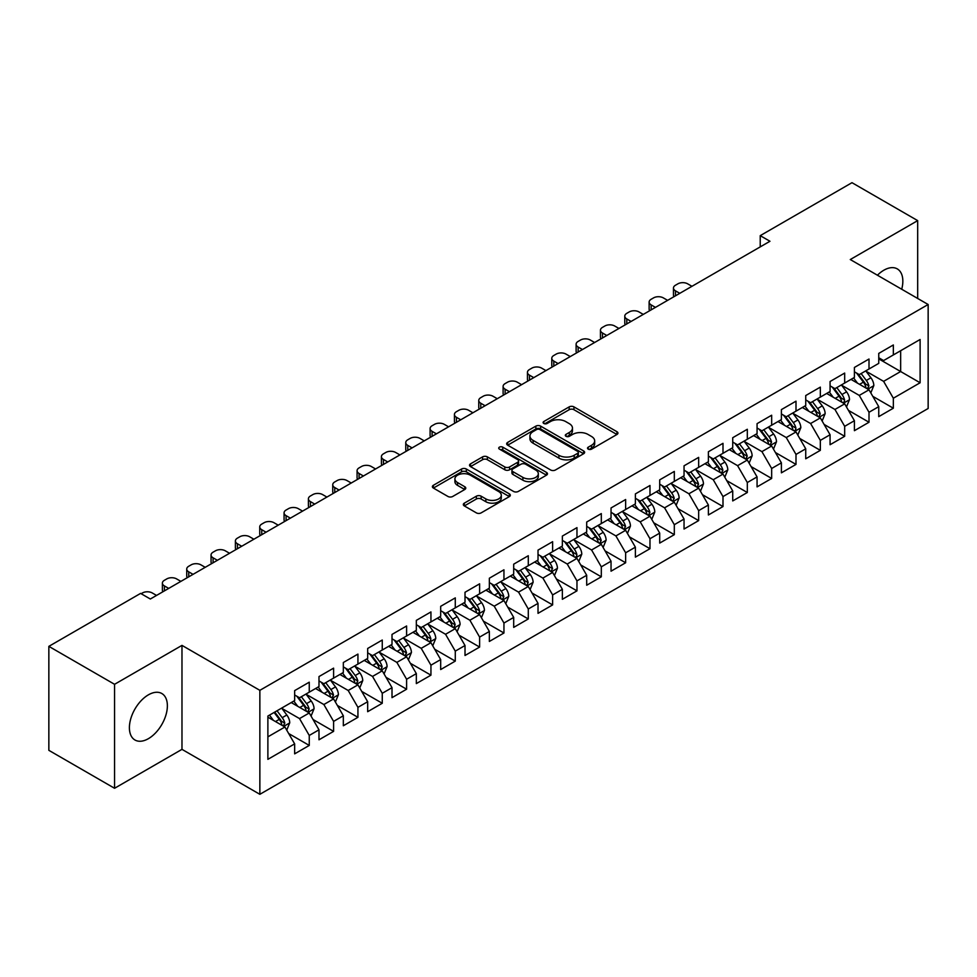 <?xml version="1.0" encoding="UTF-8"?>
<svg xmlns="http://www.w3.org/2000/svg" width="977" height="977" viewBox="0 0 977 977"><rect width="100%" height="100%" fill="white"/><g stroke="black" fill="none" stroke-linecap="round" stroke-linejoin="round"><path stroke-width="1.47" d="M588.227 449.127A2.369 1.368 0 0 0 591.573 449.127L616.951 434.472A3.383 1.954 0 0 0 617.94 433.092A3.383 1.954 0 0 0 616.951 431.712L573.951 406.884A3.383 1.954 0 0 0 569.176 406.884L543.798 421.539A2.369 1.368 0 0 0 543.102 422.504A2.369 1.368 0 0 0 543.798 423.468A2.369 1.368 0 0 0 547.144 423.468L550.43 421.575A10.808 6.241 0 0 1 565.72 421.575L569.298 423.652A10.808 6.241 0 0 1 572.461 428.06A10.808 6.241 0 0 1 569.298 432.469L566.013 434.374A2.369 1.368 0 0 0 565.317 435.339A2.369 1.368 0 0 0 566.013 436.304A2.369 1.368 0 0 0 569.359 436.304L572.644 434.399A10.808 6.241 0 0 1 587.934 434.399L591.512 436.475A10.808 6.241 0 0 1 594.675 440.883A10.808 6.241 0 0 1 591.512 445.304L588.227 447.197A2.369 1.368 0 0 0 587.531 448.162A2.369 1.368 0 0 0 588.227 449.127L588.227 447.197M148.394 738.673A26.843 15.498 120 0 0 165.931 715.017A26.843 15.498 120 0 0 161.816 693.511A26.843 15.498 120 0 0 148.394 694.842A26.843 15.498 120 0 0 130.845 718.498A26.843 15.498 120 0 0 134.96 740.004A26.843 15.498 120 0 0 148.394 738.673M901.722 289.241A26.843 15.498 120 0 0 897.277 268.895A26.843 15.498 120 0 0 883.855 270.214A26.843 15.498 120 0 0 877.431 275.221M464.307 503.155A3.383 1.954 0 0 0 463.318 504.535A3.383 1.954 0 0 0 464.307 505.915L476.373 512.876A3.383 1.954 0 0 0 481.148 512.876L509.335 496.609A3.383 1.954 0 0 0 510.324 495.229A3.383 1.954 0 0 0 509.335 493.849L466.334 469.021A3.383 1.954 0 0 0 461.559 469.021L433.373 485.3A3.383 1.954 0 0 0 432.384 486.68A3.383 1.954 0 0 0 433.373 488.06L447.942 496.463A3.383 1.954 0 0 0 452.717 496.463L464.783 489.501A3.383 1.954 0 0 0 465.773 488.121A3.383 1.954 0 0 0 464.783 486.741L457.554 482.577A9.037 5.215 0 0 1 454.916 478.889A9.037 5.215 0 0 1 460.485 474.065A9.037 5.215 0 0 1 470.34 475.188L498.649 491.541A9.037 5.215 0 0 1 501.299 495.229A9.037 5.215 0 0 1 495.718 500.053A9.037 5.215 0 0 1 485.862 498.917L481.148 496.194A3.383 1.954 0 0 0 476.373 496.194L464.307 503.155L464.307 505.915M114.565 684.303L114.565 788.28L181.978 749.359L181.978 645.382L114.565 684.303L48.85 646.359L140.603 593.393L150.336 599.011L769.961 241.27L760.228 235.652L760.228 246.888M181.978 645.382L259.858 690.336L928.15 304.506L928.15 408.484L259.858 794.313L259.858 690.336M917.684 298.461L917.684 220.619L850.271 259.54L928.15 304.506M917.684 220.619L851.981 182.687L760.228 235.652M550.662 469.986A3.383 1.954 0 0 0 555.437 469.986L583.635 453.719A3.383 1.954 0 0 0 584.625 452.339A3.383 1.954 0 0 0 583.635 450.959L540.635 426.131A3.383 1.954 0 0 0 535.848 426.131L507.661 442.398A3.383 1.954 0 0 0 506.672 443.778A3.383 1.954 0 0 0 507.661 445.158L550.662 469.986M500.371 449.64A2.369 1.368 0 0 1 502.764 449.97L502.764 447.161L546.485 472.404A3.383 1.954 0 0 1 547.474 473.784A3.383 1.954 0 0 1 546.485 475.164L518.298 491.431A3.383 1.954 0 0 1 513.523 491.431L470.523 466.603L470.523 463.855A3.383 1.954 0 0 0 469.534 465.235A3.383 1.954 0 0 0 470.523 466.603M470.523 463.855L482.577 456.882A3.383 1.954 0 0 1 487.364 456.882L504.804 466.957A3.383 1.954 0 0 0 509.579 466.957L517.578 462.329A3.383 1.954 0 0 0 518.567 460.949A3.383 1.954 0 0 0 517.578 459.569L499.418 449.09A2.369 1.368 0 0 1 498.734 448.125A2.369 1.368 0 0 1 500.187 446.868A2.369 1.368 0 0 1 502.764 447.161M878.75 358.877L900.647 371.529L900.647 350.731L920.114 339.495L893.344 354.944L893.344 344.966L878.75 353.405L878.75 363.371L869.005 369.001L869.005 359.023L854.411 367.45L854.411 377.427L844.678 383.045L844.678 373.067L830.071 381.506L830.071 391.484L820.338 397.102L820.338 387.124L805.732 395.551L805.732 405.528L795.999 411.146L795.999 401.168L781.392 409.607L781.392 419.585L771.659 425.203L771.659 415.225L757.065 423.652L757.065 433.629L747.32 439.247L747.32 429.269L732.726 437.708L732.726 447.686L722.992 453.304L722.992 443.326L708.386 451.753L708.386 461.73L698.653 467.348L698.653 457.383L684.047 465.809L684.047 475.787L674.313 481.405L674.313 471.427L659.707 479.854L659.707 489.831L649.974 495.449L649.974 485.484L635.38 493.91L635.38 503.888L625.634 509.505L625.634 499.528L611.04 507.955L611.04 517.932L601.307 523.562L601.307 513.584L586.701 522.011L586.701 531.989L576.967 537.606L576.967 527.629L562.361 536.068L562.361 546.033L552.628 551.663L552.628 541.685L538.022 550.112L538.022 560.09L528.288 565.707L528.288 555.73L513.694 564.169L513.694 574.134L503.949 579.764L503.949 569.786L489.355 578.213L489.355 588.191L479.622 593.808L479.622 583.831L465.015 592.27L465.015 602.247L455.282 607.865L455.282 597.887L440.676 606.314L440.676 616.292L430.942 621.909L430.942 611.932L416.336 620.371L416.336 630.348L406.603 635.966L406.603 625.988L392.009 634.415L392.009 644.393L382.263 650.01L382.263 640.033L367.67 648.472L367.67 658.449L357.936 664.067L357.936 654.089L343.33 662.516L343.33 672.494L333.597 678.111L333.597 668.146L318.99 676.572L318.99 686.55L309.257 692.168L309.257 682.19L294.651 690.617L294.651 700.594L267.881 716.056L267.881 759.337L294.651 743.876L284.918 727.01L267.881 717.179M920.114 339.495L920.114 382.764L893.344 398.225L883.611 381.36L865.964 371.175M872.779 396.332L893.344 408.203L893.344 398.225M893.344 408.203L878.75 416.629L878.75 406.652L869.005 412.27L859.271 395.416L841.637 385.231M848.451 410.377L869.005 422.247L869.005 412.27M869.005 422.247L854.411 430.686L854.411 420.708L844.678 426.326L834.944 409.461L817.297 399.275M824.112 424.433L844.678 436.304L844.678 426.326M844.678 436.304L830.071 444.73L830.071 434.753L820.338 440.371L810.605 423.517L792.958 413.332M799.772 438.478L820.338 450.348L820.338 440.371M820.338 450.348L805.732 458.787L805.732 448.809L795.999 454.427L786.265 437.562L768.618 427.376M775.433 452.534L795.999 464.405L795.999 454.427M795.999 464.405L781.392 472.831L781.392 462.854L771.659 468.484L761.926 451.618L744.279 441.433M751.093 466.579L771.659 478.449L771.659 468.484M771.659 478.449L757.065 486.888L757.065 476.91L747.32 482.528L737.586 465.663L719.951 455.477M726.766 480.635L747.32 492.506L747.32 482.528M747.32 492.506L732.726 500.932L732.726 490.955L722.992 496.585L713.259 479.719L695.612 469.534M702.426 494.68L722.992 506.55L722.992 496.585M722.992 506.55L708.386 514.989L708.386 505.011L698.653 510.629L688.919 493.764L671.272 483.578M678.087 508.736L698.653 520.607L698.653 510.629M698.653 520.607L684.047 529.033L684.047 519.056L674.313 524.686L664.58 507.82L646.933 497.635M653.747 522.78L674.313 534.663L674.313 524.686M674.313 534.663L659.707 543.09L659.707 533.112L649.974 538.73L640.24 521.877L622.593 511.679M629.408 536.837L649.974 548.708L649.974 538.73M649.974 548.708L635.38 557.134L635.38 547.169L625.634 552.787L615.901 535.921L598.266 525.736M605.081 550.881L625.634 562.764L625.634 552.787M625.634 562.764L611.04 571.191L611.04 561.213L601.307 566.831L591.573 549.978L573.926 539.78M580.741 564.938L601.307 576.809L601.307 566.831M601.307 576.809L586.701 585.235L586.701 575.27L576.967 580.888L567.234 564.022L549.587 553.837M556.402 578.982L576.967 590.865L576.967 580.888M576.967 590.865L562.361 599.292L562.361 589.314L552.628 594.932L542.894 578.079L525.247 567.893M532.062 593.039L552.628 604.91L552.628 594.932M552.628 604.91L538.022 613.348L538.022 603.371L528.288 608.989L518.555 592.123L500.908 581.938M507.722 607.096L528.288 618.966L528.288 608.989M528.288 618.966L513.694 627.393L513.694 617.415L503.949 623.033L494.215 606.18L476.568 595.994M483.395 621.14L503.949 633.011L503.949 623.033M503.949 633.011L489.355 641.449L489.355 631.472L479.622 637.089L469.888 620.224L452.241 610.039M459.056 635.197L479.622 647.067L479.622 637.089M479.622 647.067L465.015 655.494L465.015 645.516L455.282 651.134L445.549 634.281L427.902 624.095M434.716 649.241L455.282 661.111L455.282 651.134M455.282 661.111L440.676 669.55L440.676 659.573L430.942 665.19L421.209 648.325L403.562 638.14M410.377 663.298L430.942 675.168L430.942 665.19M430.942 675.168L416.336 683.595L416.336 673.617L406.603 679.247L396.87 662.382L379.223 652.196M386.037 677.342L406.603 689.212L406.603 679.247M406.603 689.212L392.009 697.651L392.009 687.674L382.263 693.291L372.53 676.426L354.883 666.241M361.71 691.398L382.263 703.269L382.263 693.291M382.263 703.269L367.67 711.696L367.67 701.718L357.936 707.348L348.191 690.483L330.556 680.297M337.37 705.443L357.936 717.313L357.936 707.348M357.936 717.313L343.33 725.752L343.33 715.775L333.597 721.392L323.863 704.527L306.216 694.342M313.031 719.499L333.597 731.37L333.597 721.392M333.597 731.37L318.99 739.797L318.99 729.819L309.257 735.449L299.524 718.583L281.877 708.398M288.691 733.544L309.257 745.427L309.257 735.449M309.257 745.427L294.651 753.853L294.651 743.876M294.651 694.977L299.524 697.786L309.257 692.168M267.881 736.853L284.918 727.01M318.99 680.932L323.863 683.741L333.597 678.111M299.524 718.583L309.257 712.966L291.244 702.561M318.99 729.819L309.257 712.966M343.33 666.876L348.191 669.685L357.936 664.067M323.863 704.527L333.597 698.909L315.583 688.516M343.33 715.775L333.597 698.909M367.67 652.819L372.53 655.64L382.263 650.01M348.191 690.483L357.936 684.865L339.923 674.46M367.67 701.718L357.936 684.865M392.009 638.775L396.87 641.584L406.603 635.966M372.53 676.426L382.263 670.808L364.262 660.415M392.009 687.674L382.263 670.808M416.336 624.718L421.209 627.539L430.942 621.909M396.87 662.382L406.603 656.764L388.602 646.359M416.336 673.617L406.603 656.764M440.676 610.674L445.549 613.483L455.282 607.865M421.209 648.325L430.942 642.707L412.929 632.314M440.676 659.573L430.942 642.707M465.015 596.617L469.888 599.426L479.622 593.808M445.549 634.281L455.282 628.663L437.269 618.258M465.015 645.516L455.282 628.663M489.355 582.573L494.215 585.382L503.949 579.764M469.888 620.224L479.622 614.606L461.608 604.213M489.355 631.472L479.622 614.606M513.694 568.516L518.555 571.325L528.288 565.707M494.215 606.18L503.949 600.562L485.948 590.157M513.694 617.415L503.949 600.562M538.022 554.472L542.894 557.281L552.628 551.663M518.555 592.123L528.288 586.505L510.287 576.112M538.022 603.371L528.288 586.505M562.361 540.415L567.234 543.224L576.967 537.606M542.894 578.079L552.628 572.449L534.614 562.056M562.361 589.314L552.628 572.449M586.701 526.371L591.573 529.18L601.307 523.562M567.234 564.022L576.967 558.404L558.954 548.012M586.701 575.27L576.967 558.404M611.04 512.314L615.901 515.123L625.634 509.505M591.573 549.978L601.307 544.348L583.293 533.955M611.04 561.213L601.307 544.348M635.38 498.27L640.24 501.079L649.974 495.449M615.901 535.921L625.634 530.303L607.633 519.898M635.38 547.169L625.634 530.303M659.707 484.213L664.58 487.022L674.313 481.405M640.24 521.877L649.974 516.247L631.972 505.854M659.707 533.112L649.974 516.247M684.047 470.169L688.919 472.978L698.653 467.348M664.58 507.82L674.313 502.202L656.3 491.797M684.047 519.056L674.313 502.202M708.386 456.112L713.259 458.921L722.992 453.304M688.919 493.764L698.653 488.146L680.639 477.753M708.386 505.011L698.653 488.146M732.726 442.056L737.586 444.877L747.32 439.247M713.259 479.719L722.992 474.101L704.979 463.696M732.726 490.955L722.992 474.101M757.065 428.011L761.926 430.82L771.659 425.203M737.586 465.663L747.32 460.045L729.318 449.652M757.065 476.91L747.32 460.045M781.392 413.955L786.265 416.776L795.999 411.146M761.926 451.618L771.659 446L753.658 435.595M781.392 462.854L771.659 446M805.732 399.911L810.605 402.719L820.338 397.102M786.265 437.562L795.999 431.944L777.985 421.551M805.732 448.809L795.999 431.944M830.071 385.854L834.944 388.663L844.678 383.045M810.605 423.517L820.338 417.9L802.325 407.494M830.071 434.753L820.338 417.9M854.411 371.81L859.271 374.618L869.005 369.001M834.944 409.461L844.678 403.843L826.664 393.45M854.411 420.708L844.678 403.843M878.75 357.753L883.611 360.562L893.344 354.944M859.271 395.416L869.005 389.799L851.004 379.394M878.75 406.652L869.005 389.799M48.85 646.359L48.85 750.336L114.565 788.28M181.978 749.359L259.858 794.313M883.611 381.36L900.647 371.529L920.114 382.764M589.18 449.457L591.512 448.113A10.808 6.241 0 0 0 594.675 443.692L594.675 440.883M572.461 428.06L572.461 430.869A10.808 6.241 0 0 1 569.298 435.278L566.953 436.634M616.914 434.496L573.951 409.705A3.383 1.954 0 0 0 569.176 409.705L544.739 423.81M583.587 453.743L540.635 428.94A3.383 1.954 0 0 0 535.848 428.94L507.71 445.182M577.663 453.304A2.369 1.368 0 0 0 578.347 452.339A2.369 1.368 0 0 0 577.663 451.374L539.915 429.575A2.369 1.368 0 0 0 536.568 429.575L533.112 431.578A10.808 6.241 0 0 0 529.937 435.986A10.808 6.241 0 0 0 533.112 440.407L558.905 455.294A10.808 6.241 0 0 0 574.195 455.294L577.663 453.304L577.663 456.112A2.369 1.368 0 0 0 578.347 455.148L578.347 452.339M529.937 435.986L529.937 438.795A10.808 6.241 0 0 0 533.112 443.216L533.112 440.407M577.663 456.112L574.195 458.115A10.808 6.241 0 0 1 558.905 458.115L533.112 443.216M470.56 466.64L482.577 459.691L482.577 456.882M518.567 460.949L518.567 463.77A3.383 1.954 0 0 1 517.578 465.137L509.579 469.766A3.383 1.954 0 0 1 504.804 469.766L487.364 459.691A3.383 1.954 0 0 0 482.577 459.691M502.764 449.97L546.436 475.188M522.89 477.399A9.037 5.215 0 0 0 532.746 478.535A9.037 5.215 0 0 0 538.327 473.711A9.037 5.215 0 0 0 535.677 470.022L525.699 464.258A3.383 1.954 0 0 0 520.924 464.258L512.925 468.887A3.383 1.954 0 0 0 511.936 470.267A3.383 1.954 0 0 0 512.925 471.647L522.89 477.399L522.89 480.208A9.037 5.215 0 0 0 532.746 481.343A9.037 5.215 0 0 0 538.327 476.52L538.327 473.711M511.936 470.267L511.936 473.076A3.383 1.954 0 0 0 512.925 474.456L512.925 471.647M522.89 480.208L512.925 474.456M501.299 495.229L501.299 498.038A9.037 5.215 0 0 1 495.718 502.862A9.037 5.215 0 0 1 485.862 501.726L481.148 499.003A3.383 1.954 0 0 0 476.373 499.003L464.356 505.939M454.916 478.889L454.916 481.698A9.037 5.215 0 0 0 457.554 485.386L457.554 482.577M464.734 489.526L457.554 485.386M509.335 493.849L509.335 496.609L466.334 471.83A3.383 1.954 0 0 0 461.559 471.83L433.422 488.085M870.812 392.913L873.829 385.549A9.123 5.264 -120 0 0 870.922 377.781L865.744 370.881M679.784 293.332L675.486 290.841A6.888 3.969 0 0 1 673.471 288.032A6.888 3.969 0 0 1 675.486 285.223L677.916 283.818A6.888 3.969 0 0 1 687.649 283.818L691.96 286.31M857.513 383.155L853.58 377.904M674.045 296.654A6.888 3.969 180 0 1 673.471 295.066L673.471 288.032M867.295 388.797L868.907 385.939A9.123 5.264 -120 0 0 866.294 380.456L861.128 373.556M858.172 373.983L864.56 382.508A4.641 2.687 60 0 1 865.402 383.912L868.907 385.939M856.573 373.055L863.375 382.141A9.123 5.264 60 0 1 865.988 387.625L866.172 388.15M846.473 406.957L849.489 399.605A9.123 5.264 -120 0 0 846.583 391.838L841.417 384.926M655.457 307.389L651.146 304.897A6.888 3.969 0 0 1 649.131 302.088A6.888 3.969 0 0 1 651.146 299.28L653.576 297.875A6.888 3.969 0 0 1 663.31 297.875L667.621 300.354M833.173 397.199L829.241 391.96M649.705 310.698A6.888 3.969 180 0 1 649.131 309.111L649.131 302.088M842.956 402.854L844.372 401.584L844.568 399.984A9.123 5.264 -120 0 0 841.954 394.5L836.788 387.6M833.833 388.028L840.22 396.552A4.641 2.687 60 0 1 841.063 397.969L844.568 399.984M832.233 387.1L839.035 396.186A9.123 5.264 60 0 1 841.649 401.669L841.832 402.206M822.133 421.014L825.15 413.65A9.123 5.264 -120 0 0 822.243 405.882L817.077 398.982M631.118 321.433L626.807 318.954A6.888 3.969 0 0 1 624.792 316.133A6.888 3.969 0 0 1 626.807 313.324L629.237 311.919A6.888 3.969 0 0 1 638.982 311.919L643.281 314.411M808.834 411.256L804.901 406.005M625.365 324.755A6.888 3.969 180 0 1 624.792 323.167L624.792 316.133M818.616 416.898L820.228 414.04A9.123 5.264 -120 0 0 817.615 408.557L812.449 401.657M809.493 402.084L815.88 410.609A4.641 2.687 60 0 1 816.723 412.013L820.228 414.04M807.894 401.156L814.696 410.242A9.123 5.264 60 0 1 817.309 415.726L817.493 416.251M797.806 435.07L800.822 427.706A9.123 5.264 -120 0 0 797.904 419.939L792.738 413.039M606.778 335.49L602.467 332.998A6.888 3.969 0 0 1 600.452 330.189A6.888 3.969 0 0 1 602.467 327.38L604.91 325.976A6.888 3.969 0 0 1 614.643 325.976L618.942 328.455M784.494 425.3L780.562 420.061M601.026 338.799A6.888 3.969 180 0 1 600.452 337.212L600.452 330.189M794.277 430.955L795.693 429.685L795.889 428.085A9.123 5.264 -120 0 0 793.287 422.601L788.109 415.701M785.166 416.129L791.541 424.653A4.641 2.687 60 0 1 792.396 426.07L795.889 428.085M783.554 415.213L790.356 424.287A9.123 5.264 60 0 1 792.97 429.782L793.153 430.307M773.466 449.115L776.483 441.751A9.123 5.264 -120 0 0 773.564 433.983L768.398 427.083M582.439 349.534L578.128 347.055A6.888 3.969 0 0 1 576.112 344.234A6.888 3.969 0 0 1 578.128 341.425L580.57 340.02A6.888 3.969 0 0 1 590.303 340.02L594.614 342.512M760.155 439.357L756.235 434.106M576.686 352.856A6.888 3.969 180 0 1 576.112 351.268L576.112 344.234M769.949 444.999L771.561 442.141A9.123 5.264 -120 0 0 768.948 436.658L763.77 429.758M760.827 430.185L767.214 438.71A4.641 2.687 60 0 1 768.056 440.114L771.561 442.141M759.214 429.257L766.029 438.343A9.123 5.264 60 0 1 768.63 443.827L768.826 444.352M749.127 463.171L752.143 455.807A9.123 5.264 -120 0 0 749.237 448.04L744.059 441.14M558.099 363.591L553.8 361.099A6.888 3.969 0 0 1 551.785 358.29A6.888 3.969 0 0 1 553.8 355.481L556.231 354.077A6.888 3.969 0 0 1 565.964 354.077L570.275 356.556M735.828 453.401L731.895 448.162M552.359 366.9A6.888 3.969 180 0 1 551.785 365.313L551.785 358.29M745.61 459.056L747.222 456.198A9.123 5.264 -120 0 0 744.608 450.702L739.442 443.802M736.487 444.23L742.874 452.754A4.641 2.687 60 0 1 743.717 454.171L747.222 456.198M734.887 443.314L741.69 452.388A9.123 5.264 60 0 1 744.303 457.883L744.486 458.408M724.787 477.216L727.804 469.852A9.123 5.264 -120 0 0 724.897 462.084L719.719 455.184M533.772 377.635L529.461 375.156A6.888 3.969 0 0 1 527.446 372.347A6.888 3.969 0 0 1 529.461 369.526L531.891 368.121A6.888 3.969 0 0 1 541.624 368.121L545.935 370.613M711.488 467.458L707.556 462.206M528.02 380.957A6.888 3.969 180 0 1 527.446 379.369L527.446 372.347M721.27 473.1L722.882 470.242A9.123 5.264 -120 0 0 720.269 464.759L715.103 457.859M712.148 458.286L718.535 466.811A4.641 2.687 60 0 1 719.377 468.227L722.882 470.242M710.548 457.358L717.35 466.444A9.123 5.264 60 0 1 719.964 471.928L720.147 472.453M700.448 491.272L703.464 483.908A9.123 5.264 -120 0 0 700.558 476.141L695.392 469.241M509.432 391.692L505.121 389.2A6.888 3.969 0 0 1 503.106 386.391A6.888 3.969 0 0 1 505.121 383.582L507.552 382.178A6.888 3.969 0 0 1 517.285 382.178L521.596 384.669M687.149 481.514L683.216 476.263M503.68 395.013A6.888 3.969 180 0 1 503.106 393.413L503.106 386.391M696.931 487.157L698.543 484.299A9.123 5.264 -120 0 0 695.929 478.803L690.763 471.903M687.808 472.331L694.195 480.855A4.641 2.687 60 0 1 695.038 482.272L698.543 484.299M686.208 471.415L693.011 480.489A9.123 5.264 60 0 1 695.624 485.984L695.807 486.509M676.121 505.317L679.137 497.952A9.123 5.264 -120 0 0 676.218 490.185L671.052 483.285M485.093 405.736L480.782 403.257A6.888 3.969 0 0 1 478.767 400.448A6.888 3.969 0 0 1 480.782 397.639L483.224 396.222A6.888 3.969 0 0 1 492.958 396.222L497.256 398.714M662.809 495.559L658.877 490.307M479.341 409.058A6.888 3.969 180 0 1 478.767 407.47L478.767 400.448M672.591 501.213L674.203 498.343A9.123 5.264 -120 0 0 671.602 492.86L666.424 485.96M663.481 486.387L669.856 494.912A4.641 2.687 60 0 1 670.711 496.328L674.203 498.343M661.869 485.459L668.671 494.545A9.123 5.264 60 0 1 671.284 500.029L671.468 500.554M651.781 519.373L654.798 512.009A9.123 5.264 -120 0 0 651.879 504.242L646.713 497.342M460.753 419.792L456.442 417.301A6.888 3.969 0 0 1 454.427 414.492A6.888 3.969 0 0 1 456.442 411.683L458.885 410.279A6.888 3.969 0 0 1 468.618 410.279L472.929 412.77M638.469 509.615L634.549 504.364M455.001 423.114A6.888 3.969 180 0 1 454.427 421.514L454.427 414.492M648.264 515.258L649.876 512.4A9.123 5.264 -120 0 0 647.262 506.904L642.084 500.004M639.141 500.444L645.528 508.968A4.641 2.687 60 0 1 646.371 510.373L649.876 512.4M637.529 499.516L644.344 508.602A9.123 5.264 60 0 1 646.945 514.085L647.14 514.61M627.442 533.418L630.458 526.053A9.123 5.264 -120 0 0 627.552 518.286L622.373 511.386M436.414 433.837L432.115 431.358A6.888 3.969 0 0 1 430.1 428.549A6.888 3.969 0 0 1 432.115 425.74L434.545 424.336A6.888 3.969 0 0 1 444.279 424.336L448.59 426.815M614.142 523.66L610.21 518.421M430.674 437.159A6.888 3.969 180 0 1 430.1 435.571L430.1 428.549M623.924 529.314L625.536 526.444A9.123 5.264 -120 0 0 622.923 520.961L617.757 514.061M614.802 514.488L621.189 523.013A4.641 2.687 60 0 1 622.031 524.429L625.536 526.444M613.202 513.56L620.004 522.646A9.123 5.264 60 0 1 622.618 528.13L622.801 528.655M603.102 547.474L606.119 540.11A9.123 5.264 -120 0 0 603.212 532.343L598.034 525.443M412.086 447.893L407.775 445.402A6.888 3.969 0 0 1 405.76 442.593A6.888 3.969 0 0 1 407.775 439.784L410.206 438.38A6.888 3.969 0 0 1 419.939 438.38L424.25 440.871M589.803 537.716L585.87 532.465M406.334 451.215A6.888 3.969 180 0 1 405.76 449.628L405.76 442.593M599.585 543.359L601.197 540.501A9.123 5.264 -120 0 0 598.583 535.017L593.418 528.105M590.462 528.545L596.849 537.069A4.641 2.687 60 0 1 597.692 538.474L601.197 540.501M588.862 527.617L595.665 536.703A9.123 5.264 60 0 1 598.278 542.186L598.461 542.711M578.763 561.519L581.779 554.154A9.123 5.264 -120 0 0 578.872 546.387L573.707 539.487M387.747 461.938L383.436 459.459A6.888 3.969 0 0 1 381.421 456.65A6.888 3.969 0 0 1 383.436 453.841L385.866 452.436A6.888 3.969 0 0 1 395.6 452.436L399.911 454.916M565.463 551.761L561.531 546.522M381.995 465.26A6.888 3.969 180 0 1 381.421 463.672L381.421 456.65M575.245 557.415L576.662 556.145L576.857 554.545A9.123 5.264 -120 0 0 574.244 549.062L569.078 542.162M566.123 542.589L572.51 551.113A4.641 2.687 60 0 1 573.352 552.53L576.857 554.545M564.523 541.661L571.325 550.747A9.123 5.264 60 0 1 573.939 556.231L574.122 556.768M554.435 575.575L557.452 568.211A9.123 5.264 -120 0 0 554.533 560.444L549.367 553.544M363.407 475.994L359.096 473.503A6.888 3.969 0 0 1 357.081 470.694A6.888 3.969 0 0 1 359.096 467.885L361.539 466.481A6.888 3.969 0 0 1 371.272 466.481L375.571 468.972M541.124 565.817L537.191 560.566M357.655 479.316A6.888 3.969 180 0 1 357.081 477.729L357.081 470.694M550.906 571.46L552.518 568.602A9.123 5.264 -120 0 0 549.917 563.118L544.739 556.206M541.795 556.646L548.17 565.17A4.641 2.687 60 0 1 549.025 566.575L552.518 568.602M540.183 555.718L546.986 564.804A9.123 5.264 60 0 1 549.599 570.287L549.782 570.812M530.096 589.62L533.112 582.255A9.123 5.264 -120 0 0 530.193 574.5L525.028 567.588M339.068 490.051L334.757 487.56A6.888 3.969 0 0 1 332.742 484.751A6.888 3.969 0 0 1 334.757 481.942L337.199 480.537A6.888 3.969 0 0 1 346.933 480.537L351.244 483.017M516.784 579.862L512.864 574.623M333.316 493.361A6.888 3.969 180 0 1 332.742 491.773L332.742 484.751M526.566 585.516L528.191 582.646A9.123 5.264 -120 0 0 525.577 577.163L520.399 570.263M517.456 570.69L523.843 579.214A4.641 2.687 60 0 1 524.686 580.631L528.191 582.646M515.844 569.762L522.658 578.848A9.123 5.264 60 0 1 525.26 584.331L525.455 584.869M505.756 603.676L508.773 596.312A9.123 5.264 -120 0 0 505.866 588.545L500.688 581.645M314.728 504.095L310.43 501.604A6.888 3.969 0 0 1 308.414 498.795A6.888 3.969 0 0 1 310.43 495.986L312.86 494.582A6.888 3.969 0 0 1 322.593 494.582L326.904 497.073M492.457 593.918L488.524 588.667M308.988 507.417A6.888 3.969 180 0 1 308.414 505.83L308.414 498.795M502.239 599.56L503.851 596.703A9.123 5.264 -120 0 0 501.238 591.219L496.072 584.319M493.116 584.747L499.503 593.271A4.641 2.687 60 0 1 500.346 594.675L503.851 596.703M491.516 583.819L498.319 592.905A9.123 5.264 60 0 1 500.932 598.388L501.116 598.913M481.417 617.72L484.433 610.369A9.123 5.264 -120 0 0 481.527 602.601L476.349 595.689M290.389 518.152L286.09 515.661A6.888 3.969 0 0 1 284.075 512.852A6.888 3.969 0 0 1 286.09 510.043L288.52 508.638A6.888 3.969 0 0 1 298.254 508.638L302.565 511.118M468.117 607.963L464.185 602.724M284.649 521.462A6.888 3.969 180 0 1 284.075 519.874L284.075 512.852M477.9 613.617L479.316 612.347L479.512 610.747A9.123 5.264 -120 0 0 476.898 605.264L471.732 598.364M468.777 598.791L475.164 607.315A4.641 2.687 60 0 1 476.007 608.732L479.512 610.747M467.177 597.863L473.979 606.949A9.123 5.264 60 0 1 476.593 612.432L476.776 612.97M457.077 631.777L460.094 624.413A9.123 5.264 -120 0 0 457.187 616.646L452.021 609.746M266.062 532.196L261.751 529.717A6.888 3.969 0 0 1 259.735 526.896A6.888 3.969 0 0 1 261.751 524.087L264.181 522.683A6.888 3.969 0 0 1 273.914 522.683L278.225 525.174M443.778 622.019L439.845 616.768M260.309 535.518A6.888 3.969 180 0 1 259.735 533.93L259.735 526.896M453.56 627.661L455.172 624.804A9.123 5.264 -120 0 0 452.559 619.32L447.393 612.42M444.437 612.848L450.824 621.372A4.641 2.687 60 0 1 451.667 622.776L455.172 624.804M442.837 611.92L449.64 621.006A9.123 5.264 60 0 1 452.253 626.489L452.436 627.014M432.738 645.834L435.766 638.469A9.123 5.264 -120 0 0 432.848 630.702L427.682 623.802M241.722 546.253L237.411 543.762A6.888 3.969 0 0 1 235.396 540.953A6.888 3.969 0 0 1 237.411 538.144L239.853 536.739A6.888 3.969 0 0 1 249.587 536.739L253.886 539.219M419.438 636.064L415.506 630.824M235.97 549.562A6.888 3.969 180 0 1 235.396 547.975L235.396 540.953M429.221 641.718L430.637 640.448L430.833 638.848A9.123 5.264 -120 0 0 428.231 633.365L423.053 626.465M420.11 626.892L426.485 635.416A4.641 2.687 60 0 1 427.34 636.833L430.833 638.848M418.498 625.976L425.3 635.05A9.123 5.264 60 0 1 427.914 640.546L428.097 641.071M408.41 659.878L411.427 652.514A9.123 5.264 -120 0 0 408.508 644.747L403.342 637.847M217.382 560.297L213.071 557.818A6.888 3.969 0 0 1 211.056 555.009A6.888 3.969 0 0 1 213.071 552.188L215.514 550.784A6.888 3.969 0 0 1 225.247 550.784L229.546 553.275M395.099 650.12L391.179 644.869M211.63 563.619A6.888 3.969 180 0 1 211.056 562.031L211.056 555.009M404.881 655.762L406.505 652.905A9.123 5.264 -120 0 0 403.892 647.421L398.714 640.521M395.77 640.949L402.158 649.473A4.641 2.687 60 0 1 403 650.877L406.505 652.905M394.158 640.02L400.973 649.107A9.123 5.264 60 0 1 403.574 654.59L403.757 655.115M384.071 673.935L387.087 666.57A9.123 5.264 -120 0 0 384.181 658.803L379.003 651.903M193.043 574.354L188.744 571.863A6.888 3.969 0 0 1 186.729 569.054A6.888 3.969 0 0 1 188.744 566.245L191.174 564.84A6.888 3.969 0 0 1 200.908 564.84L205.219 567.319M370.772 664.165L366.839 658.925M187.303 577.663A6.888 3.969 180 0 1 186.729 576.076L186.729 569.054M380.554 669.819L382.166 666.961A9.123 5.264 -120 0 0 379.552 661.466L374.386 654.566M371.431 654.993L377.818 663.517A4.641 2.687 60 0 1 378.661 664.934L382.166 666.961M369.831 654.077L376.633 663.151A9.123 5.264 60 0 1 379.247 668.647L379.43 669.172M359.731 687.979L362.748 680.615A9.123 5.264 -120 0 0 359.841 672.848L354.663 665.948M168.703 588.398L164.405 585.919A6.888 3.969 0 0 1 162.39 583.11A6.888 3.969 0 0 1 164.405 580.289L166.835 578.885A6.888 3.969 0 0 1 176.568 578.885L180.879 581.376M346.432 678.221L342.5 672.97M162.964 591.72A6.888 3.969 180 0 1 162.39 590.132L162.39 583.11M356.214 683.863L357.826 681.006A9.123 5.264 -120 0 0 355.213 675.522L350.047 668.622M347.091 669.05L353.479 677.574A4.641 2.687 60 0 1 354.321 678.991L357.826 681.006M345.492 668.121L352.294 677.208A9.123 5.264 60 0 1 354.907 682.691L355.091 683.216M335.392 702.036L338.408 694.671A9.123 5.264 -120 0 0 335.502 686.904L330.336 680.004M141.164 593.711L142.495 592.941A6.888 3.969 0 0 1 152.229 592.941L156.54 595.433M322.092 692.278L318.16 687.026M331.875 697.92L333.487 695.062A9.123 5.264 -120 0 0 330.873 689.567L325.707 682.667M322.752 683.106L329.139 691.618A4.641 2.687 60 0 1 329.982 693.035L333.487 695.062M321.152 682.178L327.954 691.252A9.123 5.264 60 0 1 330.568 696.748L330.751 697.273M311.052 716.08L314.069 708.716A9.123 5.264 -120 0 0 311.162 700.949L305.996 694.049M297.753 706.322L293.821 701.071M307.535 711.977L309.147 709.107A9.123 5.264 -120 0 0 306.546 703.623L301.368 696.723M298.425 697.151L304.8 705.675A4.641 2.687 60 0 1 305.654 707.092L309.147 709.107M296.813 696.222L303.615 705.309A9.123 5.264 60 0 1 306.228 710.792L306.412 711.317M286.725 730.137L289.742 722.772A9.123 5.264 -120 0 0 286.823 715.005L281.657 708.105M273.413 720.379L269.493 715.127M283.196 726.021L284.82 723.163A9.123 5.264 -120 0 0 282.206 717.668L277.028 710.767M274.745 712.086L280.472 719.731A4.641 2.687 60 0 1 281.315 721.136L284.82 723.163M274.11 712.453L279.288 719.365A9.123 5.264 60 0 1 281.889 724.849L282.072 725.374M591.512 448.113L591.512 445.304M566.013 436.304L566.013 434.374M569.298 435.278L569.298 432.469M543.798 423.468L543.798 421.539M569.176 409.705L569.176 406.884M573.951 409.705L573.951 406.884M616.951 434.472L616.951 431.712M507.661 445.158L507.661 442.398M535.848 428.94L535.848 426.131M540.635 428.94L540.635 426.131M583.635 453.719L583.635 450.959M558.905 458.115L558.905 455.294M574.195 458.115L574.195 455.294M487.364 459.691L487.364 456.882M504.804 469.766L504.804 466.957M509.579 469.766L509.579 466.957M517.578 465.137L517.578 462.329M546.485 475.164L546.485 472.404M476.373 499.003L476.373 496.194M481.148 499.003L481.148 496.194M485.862 501.726L485.862 498.917M464.783 489.501L464.783 486.741M433.373 488.06L433.373 485.3M461.559 471.83L461.559 469.021M466.334 471.83L466.334 469.021M675.486 290.841L675.486 295.823M867.869 389.127L873.768 385.72M866.294 380.456L870.922 377.781M859.565 384.34L863.375 382.141M651.146 304.897L651.146 309.868M843.53 403.183L849.428 399.776M841.954 394.5L846.583 391.838M835.225 398.384L839.035 396.186M626.807 318.954L626.807 323.924M819.19 417.24L825.089 413.833M817.615 408.557L822.243 405.882M810.886 412.441L814.696 410.242M602.467 332.998L602.467 337.969M794.851 431.284L800.761 427.877M793.287 422.601L797.904 419.939M786.546 426.485L790.356 424.287M578.128 347.055L578.128 352.025M770.523 445.341L776.422 441.934M768.948 436.658L773.564 433.983M762.219 440.542L766.029 438.343M553.8 361.099L553.8 366.07M746.184 459.385L752.082 455.978M744.608 450.702L749.237 448.04M737.879 454.598L741.69 452.388M529.461 375.156L529.461 380.126M721.844 473.442L727.743 470.035M720.269 464.759L724.897 462.084M713.54 468.642L717.35 466.444M505.121 389.2L505.121 394.171M697.505 487.486L703.403 484.079M695.929 478.803L700.558 476.141M689.2 482.699L693.011 480.489M480.782 403.257L480.782 408.227M673.165 501.543L679.076 498.136M671.602 492.86L676.218 490.185M664.861 496.743L668.671 494.545M456.442 417.301L456.442 422.272M648.838 515.587L654.737 512.18M647.262 506.904L651.879 504.242M640.533 510.8L644.344 508.602M432.115 431.358L432.115 436.328M624.498 529.644L630.397 526.237M622.923 520.961L627.552 518.286M616.194 524.844L620.004 522.646M407.775 445.402L407.775 450.385M600.159 543.688L606.058 540.281M598.583 535.017L603.212 532.343M591.854 538.901L595.665 536.703M383.436 459.459L383.436 464.429M575.819 557.745L581.718 554.338M574.244 549.062L578.872 546.387M567.515 552.945L571.325 550.747M359.096 473.503L359.096 478.486M551.48 571.789L557.391 568.382M549.917 563.118L554.533 560.444M543.175 567.002L546.986 564.804M334.757 487.56L334.757 492.53M527.153 585.846L533.051 582.439M525.577 577.163L530.193 574.5M518.848 581.046L522.658 578.848M310.43 501.604L310.43 506.587M502.813 599.89L508.712 596.483M501.238 591.219L505.866 588.545M494.509 595.103L498.319 592.905M286.09 515.661L286.09 520.631M478.474 613.947L484.372 610.54M476.898 605.264L481.527 602.601M470.169 609.147L473.979 606.949M261.751 529.717L261.751 534.688M454.134 628.003L460.033 624.596M452.559 619.32L457.187 616.646M445.83 623.204L449.64 621.006M237.411 543.762L237.411 548.732M429.795 642.048L435.705 638.64M428.231 633.365L432.848 630.702M421.49 637.248L425.3 635.05M213.071 557.818L213.071 562.789M405.467 656.104L411.366 652.697M403.892 647.421L408.508 644.747M397.163 651.305L400.973 649.107M188.744 571.863L188.744 576.833M381.128 670.149L387.026 666.741M379.552 661.466L384.181 658.803M372.823 665.361L376.633 663.151M164.405 585.919L164.405 590.89M356.788 684.205L362.687 680.798M355.213 675.522L359.841 672.848M348.484 679.406L352.294 677.208M332.449 698.25L338.347 694.842M330.873 689.567L335.502 686.904M324.144 693.462L327.954 691.252M308.109 712.306L314.02 708.899M306.546 703.623L311.162 700.949M299.805 707.507L303.615 705.309M283.782 726.351L289.68 722.943M282.206 717.668L286.823 715.005M275.477 721.563L279.288 719.365"/></g></svg>
